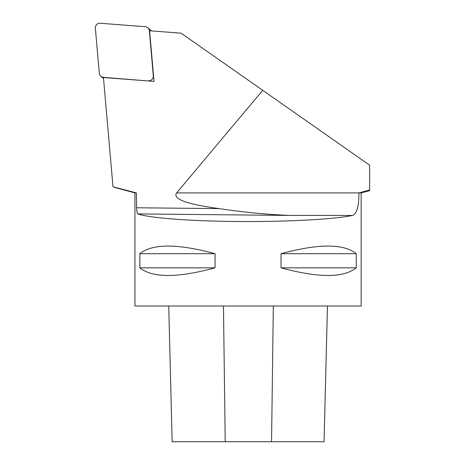 <?xml version="1.0" encoding="UTF-8"?>
<svg xmlns="http://www.w3.org/2000/svg" width="465" height="465" viewBox="0 0 465 465"><rect width="100%" height="100%" fill="white"/><g stroke="black" fill="none" stroke-linecap="round" stroke-linejoin="round"><path stroke-width="0.7" d="M136.379 306.017L134.931 306.017L134.931 192.905L136.379 192.905L136.623 207.774C136.704 211.366 137.14 213.412 137.925 213.917C148.823 218.004 191.069 221.183 238.888 221.52C286.702 221.863 334.259 219.323 352.551 215.44C356.928 213.545 359.038 206.036 358.87 192.905L361.154 192.905L361.154 306.017L136.379 306.017M356.242 253.704L356.242 267.84C343.606 278 318.531 278 281.011 267.84L281.011 253.704C318.531 243.544 343.606 243.544 356.242 253.704L281.011 253.704M215.074 253.704L215.074 267.84C177.56 278 152.479 278 139.843 267.84L139.843 253.704C152.479 243.544 177.56 243.544 215.074 253.704L139.843 253.704M136.379 192.905L113.001 186.814L103.439 77.521L154.037 81.404L149.602 30.766L181.118 33.189L262.713 90.32L176.636 192.905C172.37 198.95 186.523 204.187 219.096 208.605C242.811 212.18 266.346 214.458 289.695 215.44L352.551 215.44M369.64 190.016L358.87 192.905L176.636 192.905M369.64 190.075L369.64 165.191L262.713 90.32M356.242 267.84L281.011 267.84M215.074 267.84L139.843 267.84M148.445 80.782A4.522 4.476 -50 0 0 153.311 75.847L149.37 30.76A4.522 4.476 -50 0 0 145.283 26.708L100.231 23.25A4.522 4.476 -50 0 0 95.36 28.185L99.307 73.272A4.522 4.476 -50 0 0 103.393 77.324L148.695 80.997M151.445 30.911A4.522 4.476 -50 0 0 150.829 30.277L147.8 27.737M327.453 306.017L324.047 441.75L172.149 441.75L168.737 306.017L172.155 441.75M219.096 208.605L136.623 207.774M137.925 213.917L289.695 215.44M271.554 441.75L273.333 306.017M225.217 441.75L223.462 306.017M361.154 192.905L369.64 190.633M134.931 192.905L114.605 187.459M103.532 78.527L100.876 76.295M324.053 441.75L327.465 306.017"/></g></svg>
